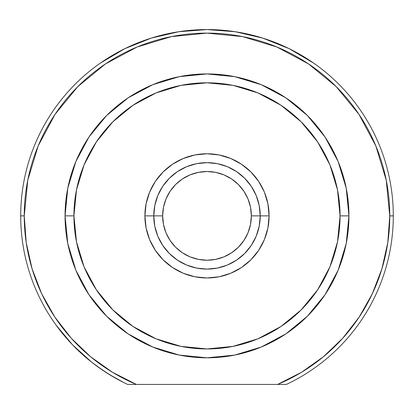 <?xml version="1.0" encoding="UTF-8"?>
<svg xmlns="http://www.w3.org/2000/svg" width="414" height="414" viewBox="0 0 414 414"><rect width="100%" height="100%" fill="white"/><g stroke="black" fill="none" stroke-linecap="round" stroke-linejoin="round"><path stroke-width="0.62" d="M123.967 382.645L126.332 383.799M91.773 362.266L94.009 363.994M103.893 371.037L97.771 366.788M120.226 380.73L115.408 378.101M124.009 382.665L124.397 382.857M115.371 378.08L120.195 380.709M313.455 62.985L289.086 48.629M289.055 48.614L262.823 38.129M262.755 38.109L235.245 31.723M235.193 31.718L207.041 29.57M206.959 29.57L178.807 31.718M178.755 31.723L151.245 38.109M151.177 38.129L124.945 48.614M124.93 48.624L100.545 62.985M389.75 215.823L387.789 242.594L381.936 268.743L372.326 293.759L359.155 317.098L372.326 293.759L359.155 317.098L342.72 338.259L323.365 356.79L301.506 372.289L277.618 384.43L136.382 384.43A182.75 182.75 0 0 1 24.25 215.87L20.7 215.87A186.3 186.3 0 0 0 127.652 384.43L136.382 384.43L112.494 372.289L90.635 356.79L71.28 338.259L54.845 317.098L41.674 293.759L54.845 317.098L41.674 293.759L32.064 268.743L26.206 242.542L32.064 268.743M276.868 47.005L308.534 63.922L336.225 86.645L358.954 114.342L375.84 145.935L386.241 180.219L389.75 215.953L393.3 215.87A186.3 186.3 0 0 0 207 29.57A186.3 186.3 0 0 0 20.7 215.87L24.25 215.87A182.75 182.75 0 0 1 207 33.12A182.75 182.75 0 0 1 277.618 384.43L286.348 384.43A186.3 186.3 0 0 0 393.3 215.87A186.3 186.3 0 0 1 286.348 384.43L127.652 384.43A186.3 186.3 0 0 1 207 29.57A186.3 186.3 0 0 1 393.3 215.87L389.75 215.87M358.793 114.104L359.476 115.128M374.416 142.587L376.699 148.052M383.105 264.717L380.564 273.09M374.572 288.796L371.161 296.176M360.853 314.5L358.881 317.507M123.641 382.479L121.157 381.216M120.671 380.963L119.925 380.569M56.185 325.244L72.652 344.94L56.185 325.244L72.652 344.94L91.67 362.183L97.725 366.757L109.782 374.794L123.91 382.614M346.968 192.277L346.606 190.228M343.418 176.649L338.921 163.483M333.146 150.789L327.314 140.553M327.257 140.465L326.165 138.752M318.024 127.429L308.834 116.986M298.639 107.469L287.585 99.018M275.729 91.675L263.237 85.543M250.18 80.652L238.816 77.542M238.764 77.527L236.73 77.076M222.97 74.83L209.086 73.946M195.144 74.422L181.353 76.264M167.779 79.452L154.613 83.949M141.919 89.724L131.683 95.562M131.595 95.613L129.882 96.705M118.559 104.845L111.19 111.143M71.782 172.695L68.667 184.054M68.657 184.106L68.207 186.14M65.955 199.9L65.07 213.79M65.552 227.726L66.168 233.615M138.271 340.065L150.763 346.197M163.82 351.088L168.855 352.593M246.221 352.288L259.387 347.791M272.081 342.016L282.317 336.184M282.405 336.132L284.118 335.035M295.441 326.894L305.884 317.704M315.401 307.509L323.851 296.455M331.195 284.599L337.327 272.107M342.218 259.05L345.333 247.686M345.343 247.639L345.793 245.606M348.045 231.84L348.93 217.955M348.448 204.019L346.979 192.334M269.1 215.87L260.23 215.87L269.1 215.87L267.905 203.755L264.375 192.106L258.636 181.368L250.91 171.96L241.502 164.239L230.764 158.5L219.115 154.965L207 153.77L194.885 154.965L183.236 158.5L172.498 164.239L163.09 171.96L155.364 181.368L149.625 192.106L146.095 203.755L144.9 215.87A62.1 62.1 0 0 1 207 153.77A62.1 62.1 0 0 1 269.1 215.87A62.1 62.1 0 0 1 207 277.97A62.1 62.1 0 0 1 144.9 215.87L146.095 227.985L149.625 239.634L155.364 250.372L163.09 259.785L172.498 267.506L183.236 273.245L194.885 276.78L207 277.97L219.115 276.78L230.764 273.245L241.502 267.506L250.91 259.785L258.636 250.372L264.375 239.634L267.905 227.985L269.1 215.87M153.77 215.87L144.9 215.87L153.77 215.87A53.23 53.23 0 0 0 207 269.1A53.23 53.23 0 0 0 260.23 215.87L251.355 215.87A44.355 44.355 0 0 1 207 260.23A44.355 44.355 0 0 1 162.645 215.87L153.77 215.87A53.23 53.23 0 0 1 207 162.645A53.23 53.23 0 0 1 260.23 215.87A53.23 53.23 0 0 1 207 269.1A53.23 53.23 0 0 1 153.77 215.87L162.645 215.87L163.494 207.217L166.019 198.896L170.118 191.227L175.634 184.504L182.357 178.988L190.026 174.889L198.347 172.369L207 171.515L215.653 172.369L223.974 174.889L231.643 178.988L238.366 184.504L243.882 191.227L247.981 198.896L250.506 207.217L251.355 215.87L250.506 224.523L247.981 232.844L243.882 240.513L238.366 247.236L231.643 252.752L223.974 256.851L215.653 259.376L207 260.23L198.347 259.376L190.026 256.851L182.357 252.752L175.634 247.236L170.118 240.513L166.019 232.844L163.494 224.523L162.645 215.87A44.355 44.355 0 0 1 207 171.515A44.355 44.355 0 0 1 251.355 215.87L260.23 215.87A53.23 53.23 0 0 0 207 162.645A53.23 53.23 0 0 0 153.77 215.87L154.795 205.489L157.822 195.501L162.743 186.3L169.362 178.232L177.43 171.613L186.631 166.697L196.614 163.665L207 162.645L217.386 163.665L227.369 166.697L236.57 171.613L244.638 178.232L251.257 186.3L256.178 195.501L259.205 205.489L260.23 215.87L259.205 226.256L256.178 236.239L251.257 245.445L244.638 253.508L236.57 260.132L227.369 265.048L217.386 268.075L207 269.1L196.614 268.075L186.631 265.048L177.43 260.132L169.362 253.508L162.743 245.445L157.822 236.239L154.795 226.256L153.77 215.87M72.155 171.546L67.782 188.179L65.055 215.87A141.945 141.945 0 0 0 207 357.815A141.945 141.945 0 0 0 348.945 215.87L340.07 215.87A133.07 133.07 0 0 1 207 348.945A133.07 133.07 0 0 1 73.93 215.87L65.055 215.87L67.782 243.561L75.86 270.192L88.979 294.732L106.621 316.229M175.339 173.083L177.487 171.577M169.683 177.916L171.339 176.354M241.652 256.276L239.349 258.145M346.218 243.561L348.945 215.87A141.945 141.945 0 0 1 207 357.815A141.945 141.945 0 0 1 65.055 215.87A141.945 141.945 0 0 1 207 73.93A141.945 141.945 0 0 1 348.945 215.87L346.218 188.179L338.14 161.553L346.218 188.179M103.93 371.063L97.782 366.799M115.444 378.122L109.901 374.867M137.132 47.005L171.349 36.634L207 33.12L242.651 36.634L276.935 47.03M26.211 242.594L24.25 215.87L27.759 180.219L38.16 145.935L55.046 114.342L77.775 86.645L105.466 63.922L137.065 47.03M387.789 242.594L381.936 268.743M338.14 161.553L325.021 137.013L307.4 115.537M307.369 115.501L285.857 97.849L261.317 84.735M261.27 84.71L234.728 76.662M234.691 76.657L207 73.93L179.34 76.647M179.272 76.662L152.73 84.71M152.683 84.735L128.143 97.849L106.631 115.501L88.979 137.013L75.86 161.553L67.787 188.158M106.631 316.239L128.143 333.891L152.683 347.01L179.309 355.088L207 357.815L234.691 355.088L261.296 347.02M261.317 347.01L285.857 333.891L307.369 316.239L325.021 294.732L338.14 270.192L346.207 243.608M340.07 215.87L337.514 241.833L329.942 266.797L317.647 289.8L301.097 309.967L280.93 326.517L257.922 338.812L232.963 346.383L207 348.945L181.037 346.383L156.078 338.812L133.07 326.517L112.903 309.967L96.353 289.8L84.058 266.797L76.487 241.833L73.93 215.87L76.487 189.912L84.058 164.948L96.353 141.94L112.903 121.778L133.07 105.228L156.078 92.927L181.037 85.356L207 82.8L232.963 85.356L257.922 92.927L280.93 105.228L301.097 121.778L317.647 141.94L329.942 164.948L337.514 189.912L340.07 215.87L348.945 215.87A141.945 141.945 0 0 0 207 73.93A141.945 141.945 0 0 0 65.055 215.87L73.93 215.87A133.07 133.07 0 0 1 207 82.8A133.07 133.07 0 0 1 340.07 215.87M173.833 257.508L174.651 258.139M170.532 254.646L171.339 255.391M170.47 177.156L169.652 177.948M241.652 175.469L239.349 173.601M91.67 362.183L103.795 370.975L115.325 378.054"/></g></svg>
